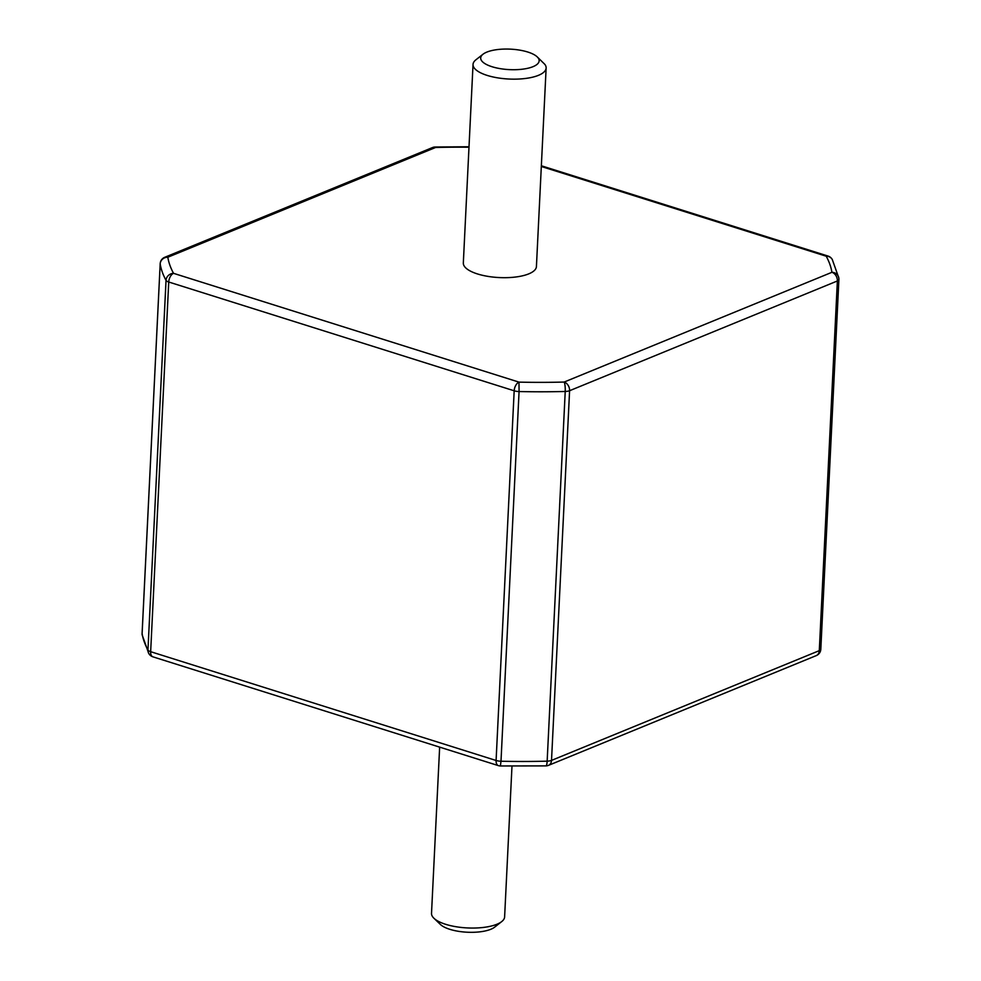 <?xml version="1.0" encoding="UTF-8"?>
<svg xmlns="http://www.w3.org/2000/svg" width="981" height="981" viewBox="0 0 981 981"><rect width="100%" height="100%" fill="white"/><g stroke="black" fill="none" stroke-linecap="round" stroke-linejoin="round"><path stroke-width="1.47" d="M533.026 66.671A29.271 10.251 2.8 0 0 537.22 56.886A29.271 10.251 2.8 0 0 527.839 52.042A29.271 10.251 2.8 0 0 486.809 52.116A29.271 10.251 2.8 0 0 482.995 54.237A29.271 10.251 2.8 0 0 495.147 67.603A29.271 10.251 2.8 0 0 533.026 66.671M537.22 56.886L544.835 64.354A36.591 12.814 -177.2 0 1 546.135 68.02A36.591 12.814 -177.2 0 1 538.471 75.329A36.591 12.814 -177.2 0 1 497.453 77.818A36.591 12.814 -177.2 0 1 473.038 64.452A36.591 12.814 -177.2 0 1 475.92 59.792L482.995 54.237M473.038 64.452L463.326 262.982A36.591 12.814 2.8 0 0 487.741 276.348A36.591 12.814 2.8 0 0 528.759 273.871A36.591 12.814 2.8 0 0 536.423 266.55L546.135 68.02M501.732 921.576L494.657 927.131A29.271 10.251 -177.2 0 1 490.843 929.265A29.271 10.251 -177.2 0 1 463.461 931.95A29.271 10.251 -177.2 0 1 440.432 924.482L433.933 918.265A36.591 12.814 2.8 0 0 462.725 927.597A36.591 12.814 2.8 0 0 496.95 924.237A36.591 12.814 2.8 0 0 501.732 921.576A36.591 12.814 2.8 0 0 504.614 916.928L511.984 766.161M439.647 747.13L431.517 913.348A36.591 12.814 2.8 0 0 433.933 918.265M545.927 765.891L500.408 765.965L500.997 761.231A340.272 119.167 2.8 0 0 547.153 761.158A7.321 2.563 -177.2 0 0 551.518 760.398A7.321 5.494 -112.3 0 1 548.514 765.352A7.321 7.321 0 0 1 545.927 765.891A7.321 1.435 -91.5 0 0 547.153 761.158L565.228 391.468A7.321 1.435 -91.5 0 0 564.161 382.05L831.925 272.301A7.321 6.83 -9.2 0 1 838.89 279.315A7.321 2.563 -177.2 0 1 838.902 279.511A7.321 2.563 -177.2 0 1 837.369 280.971L569.593 390.708L551.518 760.398L819.294 650.648L837.369 280.971A7.321 5.494 67.7 0 0 831.925 272.301A332.951 116.604 2.8 0 0 826.21 256.213A7.321 6.695 -28.7 0 1 832.293 259.536A7.321 7.321 0 0 0 828.074 256.078A7.321 4.108 -72.5 0 0 826.21 256.213L541.316 166.488M148.707 653.371L142.184 634.94A7.321 6.83 -9.2 0 1 142.11 633.591A340.272 119.167 2.8 0 0 147.959 650.047A7.321 2.563 -177.2 0 0 150.657 651.691A7.321 4.108 -72.5 0 0 152.926 656.841A7.321 7.321 0 0 1 148.707 653.371A7.321 6.695 -28.7 0 1 147.959 650.047L166.034 280.358A7.321 6.695 -28.7 0 1 173.539 273.331L518.986 382.124A7.321 4.108 -72.5 0 0 514.179 390.794A7.321 2.563 -177.2 0 0 519.072 391.542L518.986 382.124A332.951 116.604 2.8 0 0 564.161 382.05A7.321 5.494 -112.3 0 1 569.593 390.708A7.321 2.563 -177.2 0 1 565.228 391.468A340.272 119.167 -177.2 0 1 519.072 391.542L500.997 761.231A7.321 2.563 -177.2 0 1 496.092 760.483L514.179 390.794L168.732 282.013L150.657 651.691L496.092 760.483A7.321 4.108 -72.5 0 0 498.373 765.621A7.321 7.321 0 0 0 500.408 765.965M468.992 147.224A332.951 116.604 2.8 0 0 435.601 147.481L167.825 257.23A7.321 5.494 -112.3 0 0 164.71 257.304A7.321 7.321 0 0 0 160.185 263.717A7.321 2.563 -177.2 0 0 160.185 263.914A7.321 6.83 -9.2 0 1 167.825 257.23A332.951 116.604 2.8 0 0 173.539 273.331A7.321 4.108 -72.5 0 0 168.732 282.013A7.321 2.563 -177.2 0 1 166.034 280.358A340.272 119.167 -177.2 0 1 160.185 263.914L142.11 633.591A7.321 2.563 -177.2 0 1 142.098 633.407A7.321 2.563 -177.2 0 1 142.135 633.211M435.601 147.481A7.321 1.435 -91.5 0 0 435.074 147.015A7.321 7.321 0 0 0 432.486 147.567A7.321 5.494 67.7 0 1 435.601 147.481M819.294 650.648A7.321 5.494 67.7 0 1 816.29 655.602A7.321 7.321 0 0 0 820.815 649.189A7.321 2.563 -177.2 0 1 819.294 650.648M820.815 649.005A7.321 2.563 -177.2 0 1 820.815 649.189L838.902 279.511A7.321 7.321 0 0 0 838.816 277.979L832.293 259.536M142.184 634.94A7.321 7.321 0 0 1 142.098 633.407L160.185 263.717A7.321 2.563 -177.2 0 1 160.222 263.472M548.514 765.352L816.29 655.602M541.353 165.777L828.074 256.078M152.926 656.841L498.373 765.621M469.016 146.758L435.074 147.015M164.71 257.304L432.486 147.567"/></g></svg>

